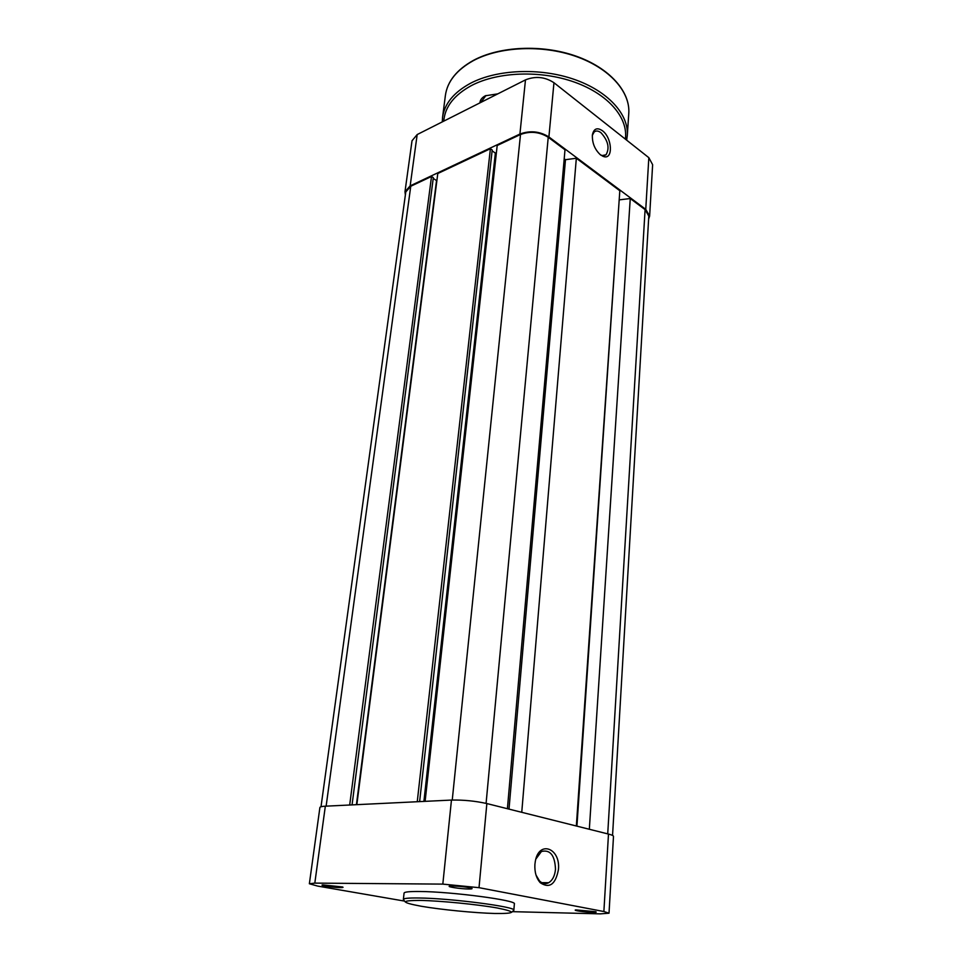 <?xml version="1.0" encoding="UTF-8"?>
<svg xmlns="http://www.w3.org/2000/svg" width="962" height="962" viewBox="0 0 962 962"><rect width="100%" height="100%" fill="white"/><g stroke="black" fill="none" stroke-linecap="round" stroke-linejoin="round"><path stroke-width="1.44" d="M321.007 806.757L405.796 191.907L410.762 186.255L431.517 176.467L349.687 805.002M431.517 176.467L433.321 177.657L352.056 804.893M433.225 178.391L436.544 180.591L356.421 804.677M417.255 801.731L490.404 148.701L437.794 173.509L356.842 804.665M490.404 148.701L492.195 149.976L419.624 801.623M492.099 150.806L495.358 153.114L423.905 801.406M496.404 152.621L495.358 153.114M507.407 808.717L564.995 149.795L548.232 137.265C539.454 131.83 530.218 130.904 520.502 134.5L497.186 145.502L425.12 801.346M564.213 158.778L565.476 159.704L509.006 809.114M565.476 159.704L576.334 158.249L521.753 812.313M576.334 158.249L619.817 190.741L576.346 825.997M619.215 199.471L576.923 826.142M619.684 199.819L630.254 198.533L589.333 829.256M612.553 835.437L648.797 216.065L645.093 209.62L630.254 198.533M534.896 864.465L535.305 861.387C538.888 839.886 560.69 848.027 558.441 869.54C555.591 884.427 549.542 888.828 540.283 882.755C536.303 878.234 534.499 872.137 534.896 864.465M536.026 875.107L539.454 880.879C542.388 883.753 545.466 884.367 548.689 882.719C552.585 880.266 554.858 875.781 555.495 869.251C554.87 855.278 550.168 849.362 541.414 851.502L535.87 859.054M468.65 888.996C460.509 888.972 445.033 886.543 450.156 886.062L452.669 885.978C460.281 886.242 466.498 886.964 471.332 888.142C472.943 888.72 472.053 888.996 468.65 888.996M592.4 912.361C584.776 912.229 571.885 910.317 575.913 909.908L595.646 911.711C597.017 912.204 595.935 912.421 592.4 912.361M340.512 887.601C333.561 887.601 318.314 885.268 322.775 884.896L342.484 886.964C343.687 887.397 343.025 887.613 340.512 887.601M419.624 891.497C451.551 891.642 517.58 900.396 514.369 903.907L513.84 910.256C517.039 906.938 450.877 898.292 418.915 897.991C408.826 897.847 403.643 898.328 403.367 899.422L404.076 893.085C404.365 891.93 409.535 891.401 419.624 891.497M512.926 911.675L600.372 913.864L609.018 913.191L603.871 911.531L608.489 834.066L486.856 803.559L479.016 887.673L442.821 884.114L314.815 883.116L309.367 883.753L317.616 886.074L404.016 901.009M479.016 887.673L603.871 911.531M309.367 883.753L319.901 807.515C320.045 806.817 321.861 806.372 325.336 806.192L451.455 800.071C463.431 799.819 475.228 800.985 486.856 803.559M608.489 834.066C611.808 834.908 613.479 835.689 613.491 836.399L609.018 913.191M600.577 154.954C594.744 149.567 592.027 142.857 592.4 134.812C593.807 128.595 597.149 127.224 602.404 130.712C612.181 137.71 613.395 159.8 603.763 156.602L600.577 154.954M600.348 154.774L602.164 155.555L606.036 154.786C609.836 148.052 608.14 140.692 600.973 132.72C598.316 130.736 596.043 130.483 594.167 131.986L592.339 135.341M648.833 157.672L553.956 82.72L548.905 136.953L645.755 209.355L648.833 157.672L652.633 164.694L649.627 216.089L645.755 209.355M548.905 136.953C539.73 131.265 530.062 130.303 519.913 134.055L410.161 185.87L404.978 191.775L412.025 140.753L417.183 134.56L525.48 79.882C535.473 75.902 544.973 76.852 553.956 82.72M648.628 219.083L649.627 216.089M404.978 191.775L405.375 194.901M479.906 102.886C480.098 99.976 481.902 97.607 485.317 95.803L497.811 93.855M485.966 95.539L480.772 102.453M410.762 186.255L326.13 806.144M520.502 134.5L452.248 800.035M548.232 137.265L486.087 803.366M645.093 209.62L607.719 833.874M494.696 913.479C515.836 913.732 516.726 911.916 497.378 908.008C477.657 904.436 440.343 900.769 420.166 900.42C400.276 900.468 400.649 902.416 421.296 906.264C441.089 909.667 474.531 912.95 494.696 913.479M325.336 806.192L314.815 883.116M442.821 884.114L451.455 800.071M519.913 134.055L525.48 79.882M417.183 134.56L410.161 185.87M628.775 113.42C630.375 91.835 609.607 68.182 575.793 56.361C542.027 44.517 499.531 46.501 473.232 60.702C456.613 69.998 447.33 81.566 445.394 95.442L442.556 117.388C444.468 103.752 453.775 92.388 470.49 83.285C496.945 69.372 539.766 67.508 573.809 79.245C607.9 90.957 628.871 114.274 627.296 135.498L628.775 113.42C630.375 91.594 609.547 67.869 575.793 56.049C542.087 44.192 499.699 46.176 473.364 60.414C456.697 69.745 447.366 81.409 445.394 95.442M625.336 139.117C628.414 118.098 608.597 94.396 574.831 82.251C541.149 70.082 497.991 71.633 471.488 85.534C454.112 95.01 444.877 106.878 443.783 121.128M511.604 912.325L513.84 910.256M405.158 901.887L403.367 899.422M541.738 882.671L548.689 882.719M539.454 880.879L540.283 882.755M602.705 156.229L606.036 154.786M602.164 155.555L603.763 156.602M626.659 140.163L627.296 135.498M442.279 121.897L442.556 117.388"/></g></svg>

